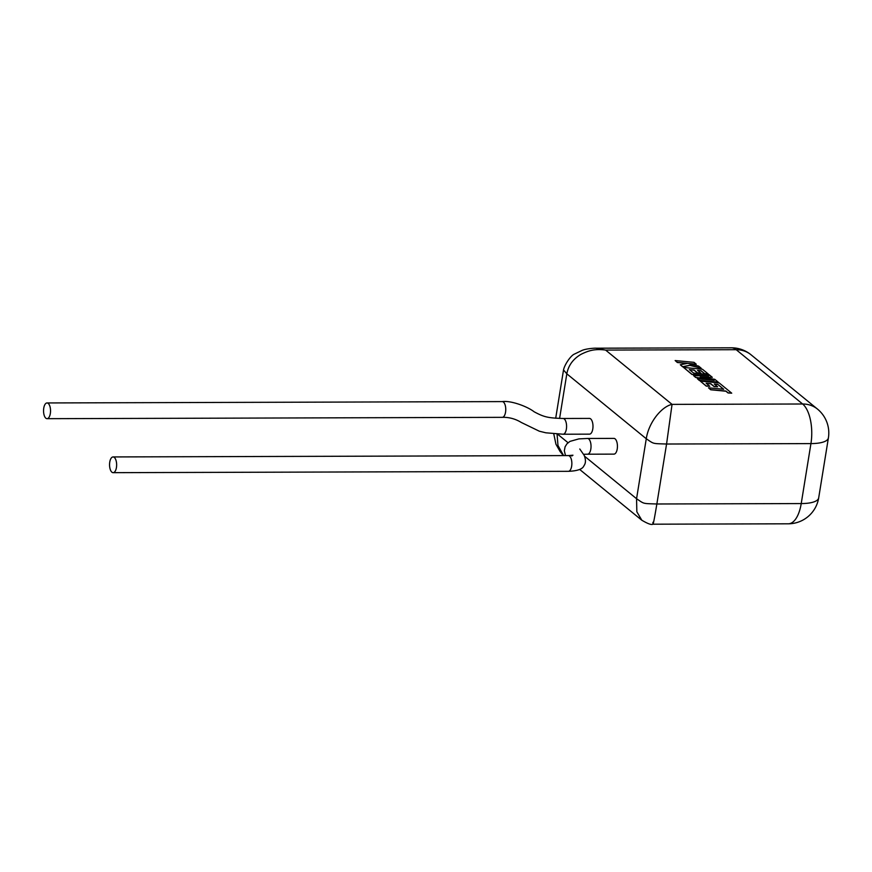 <?xml version="1.0" encoding="UTF-8"?>
<svg xmlns="http://www.w3.org/2000/svg" width="872" height="872" viewBox="0 0 872 872"><rect width="100%" height="100%" fill="white"/><g stroke="black" fill="none" stroke-linecap="round" stroke-linejoin="round"><path stroke-width="1.31" d="M717.787 384.378L723.706 389.25L708.489 387.811L710.724 389.631L725.94 391.07L728.076 392.825L731.717 393.174L719.16 382.906L700.292 381.108L706.211 385.947L709.797 386.274L706.113 383.266L710.789 383.713L714.146 386.46L717.634 386.787L714.277 384.04L717.787 384.378L723.488 389.228M708.489 387.811L710.702 389.773L725.918 391.223L728.055 392.967L731.717 393.174M700.292 381.108L706.189 386.089L709.797 386.274M706.309 383.429L710.767 383.854L714.124 386.601L717.634 386.787M714.473 384.203L717.765 384.519M712.304 377.303L708.969 374.579L693.698 373.129L689.36 369.586L694.047 370.022L697.404 372.769L700.892 373.096L697.535 370.349L701.044 370.687L704.609 373.608L708.195 373.935L702.407 369.216L683.55 367.417L691.987 374.317L708.773 375.908L693.589 375.636L695.682 377.336L714.233 380.312L697.36 378.71L699.355 380.345L718.212 382.132L714.778 379.32L700.14 377.096L712.304 377.303L701.219 377.26M718.212 382.132L699.333 380.486L697.36 378.71M689.567 369.75L694.025 370.164L697.382 372.911L700.892 373.096M697.731 370.524L701.023 370.829L704.587 373.75L708.195 373.935M683.55 367.417L691.954 374.459L706.854 375.876M693.589 375.636L695.66 377.478L711.966 380.094M675.146 360.55L677.37 362.37L687.605 363.341L680.291 364.758L682.678 366.709L689.937 365.237L701.175 368.202L698.603 366.098L688.193 363.406L696.227 364.169L694.003 362.338L675.146 360.55L677.348 362.512L687.092 363.439M680.291 364.758L682.656 366.85L689.905 365.39L701.175 368.202M689.087 363.635L696.227 364.169M615.109 438.867A7.87 3.521 89.8 0 1 617.387 447.63A7.87 3.521 89.8 0 1 613.932 454.127L587.543 454.203A7.87 3.521 89.8 0 0 590.987 447.707A7.87 3.521 89.8 0 0 588.709 438.943A7.87 3.521 89.8 0 0 587.488 438.463L613.888 438.387A7.87 3.521 89.8 0 1 615.109 438.867M114.297 457.418A7.87 3.553 89.7 0 1 116.597 466.171A7.87 3.553 89.7 0 1 113.131 472.668A7.87 3.553 89.7 0 1 111.899 472.188A7.87 3.553 89.7 0 1 109.6 463.435A7.87 3.553 89.7 0 1 113.066 456.939A7.87 3.553 89.7 0 1 114.297 457.418M563.05 418.484A7.87 3.521 -90.2 0 1 564.26 418.963A7.87 3.521 -90.2 0 1 566.538 427.727A7.87 3.521 -90.2 0 1 563.094 434.223L589.494 434.147A7.87 3.521 -90.2 0 0 592.938 427.651A7.87 3.521 -90.2 0 0 590.66 418.887A7.87 3.521 -90.2 0 0 589.439 418.407L563.05 418.484C547.943 418.004 544.117 417.121 534.155 411.791C527.124 406.33 510.752 400.379 502.25 401.6L47.034 402.951A7.87 3.499 -90.1 0 0 43.6 409.448A7.87 3.499 -90.1 0 0 45.845 418.2A7.87 3.499 -90.1 0 0 47.055 418.68A7.87 3.499 -90.1 0 0 50.489 412.183A7.87 3.499 -90.1 0 0 48.243 403.431A7.87 3.499 -90.1 0 0 47.034 402.951M557.066 434.082L557.982 445.516L563.606 455.598M584.632 456.274L636.56 498.719L636.843 511.788L641.814 520.224C647.776 523.767 651.504 525.097 652.965 524.192L788.321 523.8A30.858 30.858 0 0 0 818.688 497.868A30.858 9.538 9.2 0 1 801.226 503.569L810.938 443.597L666.568 444.022L656.856 503.994C653.978 521.336 652.67 527.44 652.954 522.295M595.816 348.211L596.034 348.201C595.336 348.037 586.278 348.571 582.049 350.424L574.212 354.185C570.659 355.743 564.544 364.714 563.519 369.946L563.53 369.881M817.467 409.077A30.858 25.888 129.3 0 0 802.632 403.998L736.186 349.694L605.604 350.075L672.05 404.379L802.632 403.998A30.858 13.821 89.8 0 1 810.938 443.597A30.858 9.538 -170.8 0 0 828.4 437.897A30.858 30.858 0 0 0 817.467 409.077L751.021 354.773A30.858 30.858 0 0 0 731.401 347.808L596.056 348.201L605.604 350.075C595.053 348.658 588.654 350.49 580.905 354.403C573.067 359.024 568.37 365.488 566.822 373.816L559.595 418.44M788.321 523.8A30.858 13.821 89.8 0 0 801.226 503.569L656.856 503.994C642.239 503.482 644.539 504.081 636.56 498.719L646.272 438.747C654.251 444.12 651.962 443.521 666.568 444.022L672.05 404.379C661.804 406.461 648.79 422.103 646.272 438.747L566.822 373.816L563.519 369.946L555.704 418.233M113.066 456.939L568.282 455.587A7.87 3.553 89.7 0 1 569.514 456.067A7.87 3.553 89.7 0 1 571.814 464.82A7.87 3.553 89.7 0 1 568.348 471.327L568.348 471.327C577.471 470.978 582.681 469.103 583.957 465.713C585.853 463.185 585.929 459.729 584.186 455.348L579.771 448.993M563.094 434.223L545.872 432.806L539.321 431.204L521.325 422.484C515.439 418.865 509.085 417.143 502.272 417.339L502.272 417.339A7.87 3.499 -90.1 0 0 505.706 410.843A7.87 3.499 -90.1 0 0 503.46 402.079A7.87 3.499 -90.1 0 0 502.25 401.6M557.502 434.103L568.043 442.725M731.401 347.808A30.858 13.821 89.8 0 1 736.186 349.694A30.858 25.888 129.3 0 1 751.021 354.773M583.597 454.301L587.543 454.203M113.131 472.668L568.348 471.327M502.272 417.339L47.055 418.68M828.4 437.897L818.688 497.868M563.41 455.598L560.086 451.522L555.944 444.208L553.764 433.864M641.803 520.235L579.662 469.441M568.282 455.587L572.959 455.217L571.727 456.012M565.492 455.598L564.337 450.813L565.078 446.802L566.964 443.783L569.983 441.385L578.845 438.899L587.488 438.463"/></g></svg>
